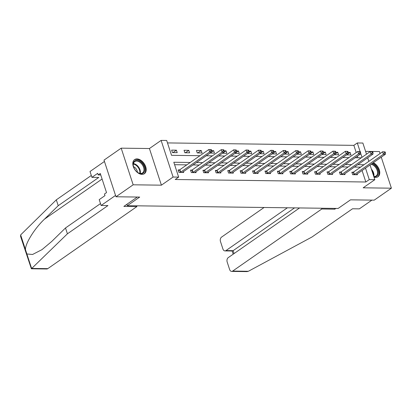 <?xml version="1.0" encoding="UTF-8"?>
<svg xmlns="http://www.w3.org/2000/svg" width="412" height="412" viewBox="0 0 412 412"><rect width="100%" height="100%" fill="white"/><g stroke="black" fill="none" stroke-linecap="round" stroke-linejoin="round"><path stroke-width="0.62" d="M374.019 177.175A8.58 5.562 55.1 0 0 375.605 177.428A8.58 5.562 55.1 0 0 377.984 176.743A8.58 5.562 55.1 0 0 379.272 169.739A8.58 5.562 55.1 0 0 373.324 162.694M136.98 158.919A8.58 5.562 55.1 0 0 134.6 159.604A8.58 5.562 55.1 0 0 133.993 168.23A8.58 5.562 55.1 0 0 142.032 174.369A8.58 5.562 55.1 0 0 144.411 173.684A8.58 5.562 55.1 0 0 145.019 165.058A8.58 5.562 55.1 0 0 136.98 158.919M356.21 152.548L353.857 145.359L357.292 142.964L362.864 143.041L366.505 154.186M380.075 153.537L379.426 151.544L365.583 151.364M370.033 164.98L374.838 179.678L363.157 187.815L391.4 188.186L374.22 200.15L350.514 199.841L338.144 208.451L127.323 205.691L139.694 197.075L115.983 196.766L104.009 160.124L121.185 148.16L133.164 184.803L161.406 185.173L173.086 177.036L161.113 140.394L166.68 140.466L171.536 155.324L199.959 155.695M161.406 185.173L149.427 148.531L121.185 148.16M149.427 148.531L161.113 140.394M353.857 145.359L167.478 142.918M391.4 188.186L381.26 157.163M115.983 196.766L133.164 184.803M126.87 204.306L127.323 205.691M357.915 157.765L357.395 156.174M172.448 152.595L177.217 152.656L176.408 150.184L171.634 150.123L172.448 152.595M184.854 152.759L189.628 152.821L188.82 150.344L184.046 150.282L184.854 152.759M197.266 152.919L202.04 152.986L201.231 150.509L196.457 150.447L197.266 152.919M210.094 153.089L214.451 153.146L213.643 150.668L211.706 150.648L211.387 149.638L210.589 149.628L210.913 150.617L211.706 150.627L211.655 152.002L182.655 172.195A1.102 0.35 161.9 0 0 182.459 172.376L182.403 172.448M222.506 153.254L226.863 153.31L226.054 150.833L224.118 150.807M234.917 153.413L239.274 153.47L238.46 150.998L236.529 150.972M247.324 153.578L251.68 153.635L250.872 151.158L248.941 151.132L248.616 150.128L247.823 150.117L248.142 151.106L248.941 151.116L248.884 152.492L219.89 172.685A1.102 0.35 161.9 0 0 219.689 172.865L219.637 172.937M259.735 153.738L264.092 153.794L263.283 151.322L261.352 151.297M272.147 153.903L276.503 153.959L275.695 151.482L273.759 151.456M284.558 154.067L288.915 154.124L288.106 151.647L286.17 151.621L285.851 150.617L285.053 150.607L285.377 151.595L286.17 151.606L286.119 152.976L257.119 173.174A1.102 0.35 161.9 0 0 256.923 173.354L256.867 173.421M296.97 154.227L301.327 154.284L300.518 151.812L298.582 151.786M309.381 154.392L313.738 154.448L312.924 151.971L310.993 151.946M321.787 154.552L326.144 154.608L325.336 152.136L323.405 152.11L323.08 151.101L322.287 151.091L322.606 152.085L323.405 152.095L323.348 153.465L294.353 173.663A1.102 0.35 161.9 0 0 294.153 173.838L294.101 173.91M334.199 154.716L338.556 154.773L337.747 152.296L335.816 152.27L335.492 151.266L334.693 151.256L335.018 152.244L335.816 152.255L335.759 153.63L306.765 173.823A1.102 0.35 161.9 0 0 306.564 174.003L306.513 174.075M346.61 154.876L350.967 154.938L350.159 152.461L348.222 152.435M190.236 162.472L173.802 162.256L178.653 177.108L175.218 179.503L365.835 182.001L362.081 170.522M360.546 167.138L354.408 167.061M348.135 166.978L341.996 166.896M335.723 166.814L329.59 166.736M323.317 166.654L317.178 166.572M310.906 166.489L304.767 166.407M298.494 166.33L292.355 166.247M286.082 166.165L279.944 166.082M273.671 166L267.532 165.923M261.26 165.84L255.126 165.758M248.853 165.675L242.714 165.598M236.442 165.516L230.303 165.433M224.03 165.351L217.891 165.269M211.619 165.186L205.48 165.109M199.207 165.027L193.068 164.944M186.796 164.862L174.6 164.702M179.395 169.945L178.108 169.924L178.921 172.401L183.69 172.463L183.428 171.66M191.807 170.105L190.519 170.089L191.328 172.566L196.102 172.628L195.839 171.825M204.218 170.269L202.931 170.254L203.739 172.726L208.513 172.788L208.251 171.984M216.63 170.429L215.342 170.413L216.151 172.891L220.925 172.952L220.662 172.149M229.041 170.594L227.754 170.578L228.562 173.05L233.336 173.117L233.074 172.309M241.453 170.759L240.165 170.738L240.974 173.215L245.748 173.277L245.485 172.474M253.864 170.918L252.571 170.903L253.385 173.38L258.154 173.442L257.891 172.633M266.27 171.083L264.983 171.062L265.792 173.54L270.566 173.601L270.303 172.798M278.682 171.243L277.394 171.227L278.203 173.704L282.977 173.766L282.714 172.963M291.093 171.407L289.806 171.392L290.614 173.864L295.389 173.926L295.126 173.122M303.505 171.567L302.217 171.552L303.026 174.029L307.8 174.091L307.537 173.287M315.916 171.732L314.629 171.716L315.438 174.194L320.212 174.255L319.949 173.447M328.328 171.897L327.035 171.876L327.849 174.353L332.618 174.415L332.355 173.612M340.734 172.056L339.447 172.041L340.255 174.518L345.029 174.58L344.767 173.776M353.146 172.221L351.858 172.206L352.667 174.678L357.441 174.74L357.178 173.936M374.838 179.678L369.27 179.606L365.516 168.127M365.835 182.001L369.27 179.606M178.653 177.108L173.086 177.036M367.689 157.811L368.848 161.36M361.988 157.333L360.613 153.125M360.098 151.544L357.292 142.964M206.232 155.777L212.371 155.86M218.643 155.942L224.782 156.019M231.055 156.102L237.194 156.184M243.466 156.266L249.605 156.344M255.878 156.426L262.017 156.508M268.284 156.591L274.423 156.673M280.696 156.756L286.834 156.833M293.107 156.915L299.246 156.998M305.519 157.08L311.657 157.157M317.93 157.24L324.069 157.322M330.342 157.405L336.48 157.487M342.753 157.564L348.887 157.647M355.159 157.729L361.298 157.811M363.981 164.748L357.843 164.666M351.57 164.584L345.431 164.506M339.164 164.424L333.025 164.342M326.752 164.259L320.613 164.177M314.341 164.094L308.202 164.017M301.929 163.935L295.79 163.852M289.518 163.77L283.379 163.693M277.106 163.61L270.967 163.528M264.7 163.446L258.561 163.368M252.288 163.286L246.149 163.203M239.877 163.121L233.738 163.039M227.465 162.956L221.326 162.879M215.054 162.797L208.915 162.714M202.642 162.632L196.503 162.555M172.937 152.605L176.408 150.184M185.349 152.764L188.82 150.344M197.755 152.929L201.231 150.509M210.166 153.089L213.643 150.668M222.578 153.254L226.054 150.833M234.989 153.413L238.46 150.998M247.401 153.578L250.872 151.158M259.812 153.743L263.283 151.322M272.219 153.903L275.695 151.482M284.63 154.067L288.106 151.647M297.042 154.227L300.518 151.812M309.453 154.392L312.924 151.971M321.865 154.557L325.336 152.136M334.276 154.716L337.747 152.296M346.683 154.881L350.159 152.461M211.655 152.002L209.667 151.977L208.858 149.499L211.387 149.638M180.209 172.417L180.353 172.35A1.102 0.35 161.9 0 0 180.667 172.17L209.667 151.977L210.913 150.617M178.288 170.465L179.544 169.873A1.102 0.35 161.9 0 0 179.859 169.698L208.858 149.499L210.589 149.628M143.536 172.849A7.426 4.815 -124.9 0 1 137.814 172.561A7.426 4.815 -124.9 0 1 133.37 166.175A7.426 4.815 -124.9 0 1 134.379 161.2A7.426 4.815 -124.9 0 1 142.516 163.744A7.426 4.815 -124.9 0 1 143.536 172.849M137.685 172.474A6.875 4.46 55.1 0 0 142.542 172.906A6.875 4.46 55.1 0 0 142.851 172.659A6.875 4.46 55.1 0 0 142.094 164.47A6.875 4.46 55.1 0 0 134.683 161.622A6.875 4.46 55.1 0 0 134.374 161.875A6.875 4.46 55.1 0 0 133.406 166.33M143.86 173.998A8.523 5.526 55.1 0 0 144.21 173.715A8.523 5.526 55.1 0 0 143.288 163.585A8.523 5.526 55.1 0 0 134.116 160.011M137.412 172.283A4.893 3.172 55.1 0 0 133.493 166.649M371.907 163.677A7.426 4.815 -124.9 0 1 377.593 169.337A7.426 4.815 -124.9 0 1 377.109 175.914A7.426 4.815 -124.9 0 1 373.859 176.681M373.797 176.49A6.875 4.46 55.1 0 0 376.115 175.965A6.875 4.46 55.1 0 0 376.424 175.718A6.875 4.46 55.1 0 0 376.743 169.332A6.875 4.46 55.1 0 0 371.088 164.249M377.433 177.057A8.523 5.526 55.1 0 0 377.789 176.774A8.523 5.526 55.1 0 0 378.556 169.759A8.523 5.526 55.1 0 0 372.736 163.101M67.419 233.805L107.959 205.567L101.12 205.48L99.21 199.635L104.978 195.618L104.463 194.031L106.523 192.595L100.276 173.483L98.216 174.92L97.695 173.334L91.928 177.356L98.767 177.443L58.226 205.681L56.315 199.835L20.646 234.912L20.6 236.473L31.379 268.779L67.419 233.805L65.508 227.96L100.502 203.59M58.226 205.681L44.496 219.138C34.639 228.392 25.173 243.574 25.467 249.651L26.873 253.962L32.563 254.477L42.009 249.626L51.778 241.422L65.508 227.96M91.928 177.356L90.017 171.51L104.447 161.463L115.545 195.427L101.12 205.48M56.315 199.835L91.31 175.466M137.299 197.044L123.852 206.412L136.897 206.582L47.777 268.65A3.301 2.276 90.8 0 1 46.762 268.979L31.379 268.779M136.897 206.582L136.65 205.815M98.216 174.92L100.755 174.951M248.369 271.281L247.035 271.606L231.652 271.405A3.301 2.276 -89.2 0 0 232.667 271.075L248.369 271.281L311.972 237.008L352.512 208.776L359.357 208.863L371.907 200.119M264.097 207.483L221.563 237.106A3.301 2.276 -89.2 0 0 220.472 241.514L222.933 249.039A3.301 2.276 -89.2 0 0 224.952 250.903A3.301 2.276 -89.2 0 0 225.967 250.573L233.125 250.671L232.358 251.001L224.952 250.903M287.401 207.787L225.967 250.573M299.565 207.947L228.263 257.608A3.301 2.276 -89.2 0 0 227.172 262.011L229.633 269.541A3.301 2.276 -89.2 0 0 231.652 271.405M321.535 208.235L321.787 209.002L232.667 271.075M334.58 208.405L334.832 209.178L321.787 209.002M335.914 208.426L334.832 209.178M294.559 207.885L233.125 250.671L234.073 253.56M192.615 172.582L192.764 172.51A1.102 0.35 161.9 0 0 193.079 172.334L222.078 152.136L224.066 152.167L195.067 172.36A1.102 0.35 161.9 0 0 194.871 172.54L194.814 172.613M190.699 170.63L191.956 170.038A1.102 0.35 161.9 0 0 192.27 169.857L221.265 149.664L223.793 149.803L223 149.793L223.325 150.782L224.118 150.792L223.793 149.803M223.325 150.782L222.078 152.136L221.265 149.664L223 149.793M224.066 152.167L224.118 150.792M205.027 172.746L205.176 172.674A1.102 0.35 161.9 0 0 205.49 172.494L234.485 152.301L236.478 152.327L207.478 172.525A1.102 0.35 161.9 0 0 207.282 172.7L207.226 172.772M203.106 170.789L204.367 170.197A1.102 0.35 161.9 0 0 204.682 170.022L233.676 149.824L236.205 149.963L235.412 149.953L235.736 150.947L236.529 150.957L236.205 149.963M235.736 150.947L234.485 152.301L233.676 149.824L235.412 149.953M236.478 152.327L236.529 150.957M248.884 152.492L246.896 152.466L246.088 149.989L248.616 150.128M217.438 172.906L217.588 172.839A1.102 0.35 161.9 0 0 217.902 172.659L246.896 152.466L248.142 151.106M215.517 170.954L216.779 170.362A1.102 0.35 161.9 0 0 217.093 170.182L246.088 149.989L247.823 150.117M229.85 173.071L229.999 172.999A1.102 0.35 161.9 0 0 230.313 172.824L259.308 152.625L261.296 152.651L232.301 172.849A1.102 0.35 161.9 0 0 232.1 173.03L232.049 173.097M227.929 171.119L229.19 170.522A1.102 0.35 161.9 0 0 229.505 170.347L258.499 150.153L261.028 150.287L260.23 150.277L260.554 151.271L261.352 151.281L261.028 150.287M260.554 151.271L259.308 152.625L258.499 150.153L260.23 150.277M261.296 152.651L261.352 151.281M242.261 173.231L242.405 173.164A1.102 0.35 161.9 0 0 242.72 172.983L271.719 152.79L273.707 152.816L244.713 173.009A1.102 0.35 161.9 0 0 244.512 173.189L244.46 173.261M240.34 171.279L241.597 170.686A1.102 0.35 161.9 0 0 241.911 170.511L270.911 150.313L273.439 150.452L272.641 150.442L272.965 151.431L273.764 151.441L273.439 150.452M272.965 151.431L271.719 152.79L270.911 150.313L272.641 150.442M273.707 152.816L273.764 151.441M286.119 152.976L284.131 152.95L283.322 150.478L285.851 150.617M254.673 173.395L254.817 173.323A1.102 0.35 161.9 0 0 255.131 173.148L284.131 152.95L285.377 151.595M252.752 171.444L254.008 170.851A1.102 0.35 161.9 0 0 254.322 170.671L283.322 150.478L285.053 150.607M267.079 173.555L267.228 173.488A1.102 0.35 161.9 0 0 267.543 173.308L296.542 153.115L298.53 153.14L269.53 173.334A1.102 0.35 161.9 0 0 269.335 173.514L269.278 173.586M265.163 171.603L266.42 171.011A1.102 0.35 161.9 0 0 266.734 170.836L295.728 150.638L298.257 150.777L297.464 150.766L297.788 151.755L298.582 151.77L298.257 150.777M297.788 151.755L296.542 153.115L295.728 150.638L297.464 150.766M298.53 153.14L298.582 151.77M279.491 173.72L279.64 173.653A1.102 0.35 161.9 0 0 279.954 173.473L308.949 153.279L310.942 153.305L281.942 173.498A1.102 0.35 161.9 0 0 281.746 173.679L281.69 173.751M277.57 171.768L278.831 171.176A1.102 0.35 161.9 0 0 279.145 170.995L308.14 150.802L310.669 150.941L309.876 150.931L310.2 151.92L310.993 151.93L310.669 150.941M310.2 151.92L308.949 153.279L308.14 150.802L309.876 150.931M310.942 153.305L310.993 151.93M323.348 153.465L321.36 153.439L320.551 150.962L323.08 151.101M291.902 173.885L292.051 173.812A1.102 0.35 161.9 0 0 292.366 173.637L321.36 153.439L322.606 152.085M289.981 171.933L291.243 171.335A1.102 0.35 161.9 0 0 291.557 171.16L320.551 150.962L322.287 151.091M335.759 153.63L333.772 153.604L332.963 151.127L335.492 151.266M304.313 174.044L304.463 173.977A1.102 0.35 161.9 0 0 304.777 173.797L333.772 153.604L335.018 152.244M302.393 172.092L303.654 171.5A1.102 0.35 161.9 0 0 303.968 171.32L332.963 151.127L334.693 151.256M316.725 174.209L316.874 174.137A1.102 0.35 161.9 0 0 317.183 173.962L346.183 153.764L348.171 153.789L319.176 173.988A1.102 0.35 161.9 0 0 318.976 174.168L318.924 174.235M314.804 172.257L316.061 171.665A1.102 0.35 161.9 0 0 316.375 171.485L345.374 151.292L347.903 151.431L347.105 151.42L347.429 152.409L348.228 152.419L347.903 151.431M347.429 152.409L346.183 153.764L345.374 151.292L347.105 151.42M348.171 153.789L348.228 152.419M329.137 174.369L329.281 174.302A1.102 0.35 161.9 0 0 329.595 174.122L358.594 153.928L360.582 153.954L331.588 174.147A1.102 0.35 161.9 0 0 331.387 174.328L331.33 174.4M327.216 172.417L328.472 171.825A1.102 0.35 161.9 0 0 328.786 171.65L357.786 151.451L360.315 151.59L359.516 151.58L359.841 152.569L360.634 152.579L360.315 151.59M359.841 152.569L358.594 153.928L357.786 151.451L359.516 151.58M360.582 153.954L360.634 152.579M341.543 174.534L341.692 174.461A1.102 0.35 161.9 0 0 342.006 174.286L371.006 154.088L372.994 154.119L343.994 174.312A1.102 0.35 161.9 0 0 343.799 174.492L343.742 174.564M339.627 172.582L340.884 171.989A1.102 0.35 161.9 0 0 341.198 171.809L370.197 151.616L372.721 151.755L371.928 151.745L372.252 152.734L373.045 152.744L372.721 151.755M372.252 152.734L371.006 154.088L370.197 151.616L371.928 151.745M372.994 154.119L373.045 152.744M353.954 174.698L354.104 174.626A1.102 0.35 161.9 0 0 354.418 174.446L383.412 154.253L385.405 154.279L356.406 174.477A1.102 0.35 161.9 0 0 356.21 174.652L356.153 174.724M352.033 172.741L353.295 172.149A1.102 0.35 161.9 0 0 353.609 171.974L382.604 151.776L385.132 151.915L384.339 151.904L384.664 152.898L385.457 152.909L385.132 151.915M384.664 152.898L383.412 154.253L382.604 151.776L384.339 151.904M385.405 154.279L385.457 152.909M180.353 172.35L179.544 169.873M180.667 172.17L179.859 169.698M133.395 163.595A6.875 4.46 -124.9 0 1 138.69 167.21A6.875 4.46 -124.9 0 1 140.25 173.431M139.781 173.359A6.649 4.311 55.1 0 0 133.303 164.058M371.418 169.208A6.875 4.46 -124.9 0 1 373.823 176.49M373.457 175.455A6.649 4.311 55.1 0 0 371.928 170.774M20.646 234.912L25.467 249.651M26.873 253.962L31.693 268.706M32.074 268.444L47.777 268.65M102.088 179.024L44.496 219.138M192.764 172.51L191.956 170.038M193.079 172.334L192.27 169.857M205.176 172.674L204.367 170.197M205.49 172.494L204.682 170.022M217.588 172.839L216.779 170.362M217.902 172.659L217.093 170.182M229.999 172.999L229.19 170.522M230.313 172.824L229.505 170.347M242.405 173.164L241.597 170.686M242.72 172.983L241.911 170.511M254.817 173.323L254.008 170.851M255.131 173.148L254.322 170.671M267.228 173.488L266.42 171.011M267.543 173.308L266.734 170.836M279.64 173.653L278.831 171.176M279.954 173.473L279.145 170.995M292.051 173.812L291.243 171.335M292.366 173.637L291.557 171.16M304.463 173.977L303.654 171.5M304.777 173.797L303.968 171.32M316.874 174.137L316.061 171.665M317.183 173.962L316.375 171.485M329.281 174.302L328.472 171.825M329.595 174.122L328.786 171.65M341.692 174.461L340.884 171.989M342.006 174.286L341.198 171.809M354.104 174.626L353.295 172.149M354.418 174.446L353.609 171.974M233.177 254.183L232.136 250.996"/></g></svg>

